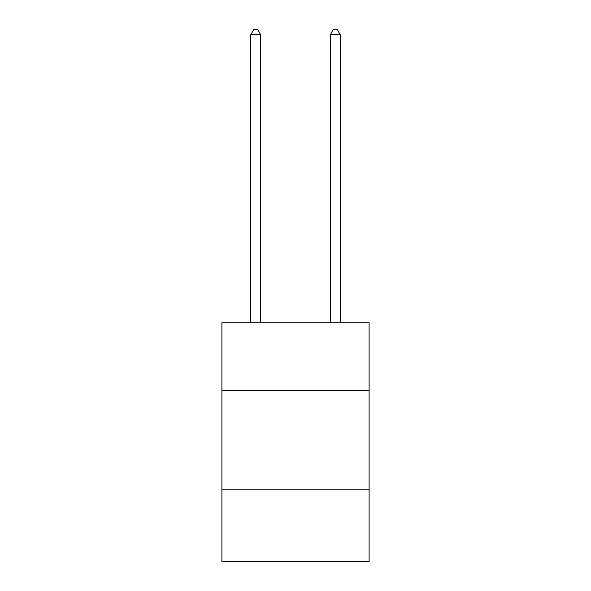 <?xml version="1.0" encoding="UTF-8"?>
<svg xmlns="http://www.w3.org/2000/svg" width="591" height="591" viewBox="0 0 591 591"><rect width="100%" height="100%" fill="white"/><g stroke="black" fill="none" stroke-linecap="round" stroke-linejoin="round"><path stroke-width="0.89" d="M369.102 390.385L369.102 322.752L221.898 322.752L221.898 390.385L369.102 390.385L369.102 561.45L221.898 561.45L221.898 390.385M369.102 489.843L221.898 489.843M260.69 322.752L260.69 34.721L250.747 34.721L250.747 322.752M250.747 34.721L253.731 29.55L257.706 29.55L260.69 34.721M340.253 322.752L340.253 34.721L330.31 34.721L330.31 322.752M330.31 34.721L333.294 29.55L337.269 29.55L340.253 34.721"/></g></svg>
